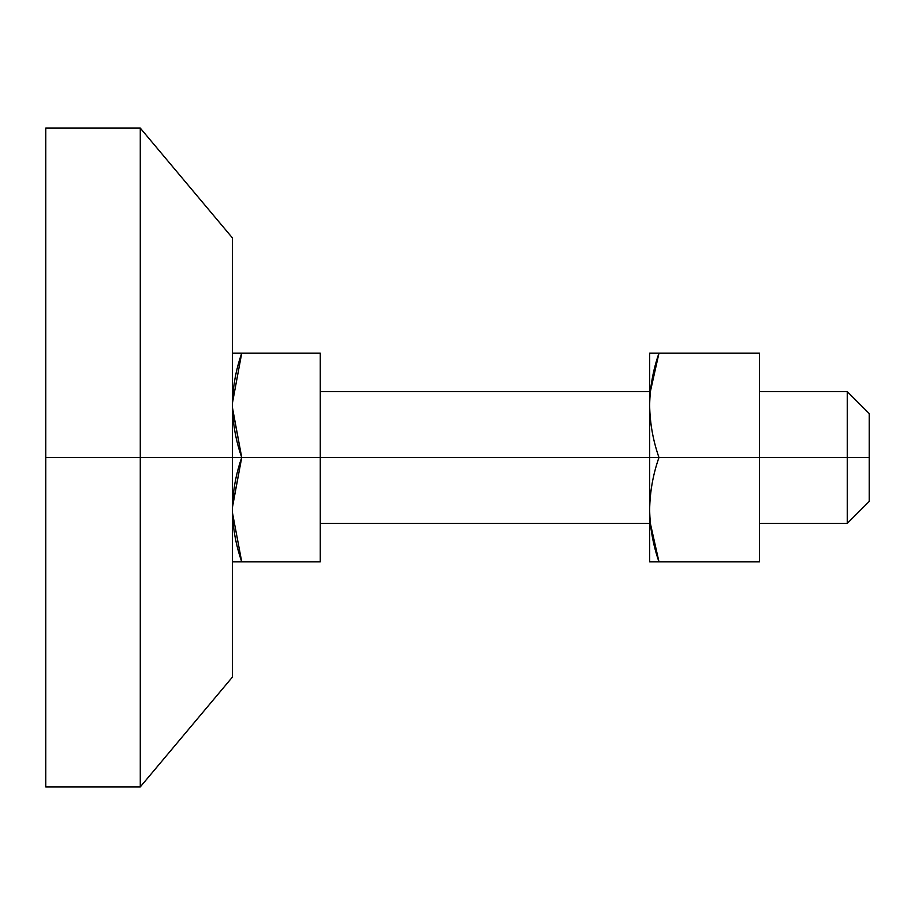 <?xml version="1.0" encoding="UTF-8"?>
<svg xmlns="http://www.w3.org/2000/svg" width="915" height="915" viewBox="0 0 915 915"><rect width="100%" height="100%" fill="white"/><g stroke="black" fill="none" stroke-linecap="round" stroke-linejoin="round"><path stroke-width="1.37" d="M232.433 403.046L241.732 353.19L232.41 353.19L320.25 353.19L320.25 457.5L320.25 353.19L241.732 353.19C235.773 370.22 232.673 387.605 232.41 405.345C232.673 387.617 235.784 370.232 241.732 353.19C235.773 370.22 232.673 387.605 232.41 405.345C232.673 423.073 235.784 440.458 241.732 457.5L320.25 457.5L320.25 561.81L320.25 457.5L649.65 457.5L241.732 457.5C235.773 474.53 232.673 491.915 232.41 509.655C232.673 527.383 235.784 544.768 241.732 561.81L320.25 561.81L241.732 561.81C235.784 544.768 232.673 527.383 232.41 509.655C232.673 491.927 235.784 474.542 241.732 457.5L232.41 457.5L241.732 457.5L232.433 407.541M869.25 413.58L869.25 501.42L869.25 457.5L847.29 457.5L847.29 523.38L847.29 457.5L759.45 457.5L847.29 457.5L847.29 391.62L847.29 457.5L869.25 457.5L869.25 413.58L847.29 391.62L759.45 391.62M232.41 405.345C232.673 423.085 235.773 440.47 241.732 457.5L232.444 408.376M232.41 509.655C232.673 527.395 235.773 544.78 241.732 561.81L232.41 561.81L241.732 561.81L232.444 512.686M232.433 507.356L241.732 457.5L232.444 506.635M232.41 457.5L232.41 677.1L232.41 457.5L140.281 457.5L140.281 786.9L140.281 457.5L140.281 786.9L140.281 457.5L45.75 457.5L45.75 786.9L45.75 128.1L140.281 128.1L232.41 237.9L232.41 677.1L140.281 786.9L45.75 786.9L45.75 457.5L140.281 457.5L140.281 128.1L140.281 457.5L232.41 457.5L232.41 237.9L232.41 457.5M45.75 457.5L45.75 128.1L45.75 457.5M140.281 457.5L140.281 128.1L140.281 457.5M649.65 405.345L649.65 457.5L658.972 457.5C653.024 440.458 649.913 423.073 649.65 405.345C649.913 423.073 653.024 440.458 658.972 457.5C653.013 474.53 649.913 491.915 649.65 509.655C649.913 527.383 653.024 544.768 658.972 561.81L650.348 523.38L658.972 561.81L649.65 561.81L649.65 353.19L658.972 353.19C653.013 370.22 649.913 387.605 649.65 405.345C649.913 387.605 653.013 370.22 658.972 353.19L759.45 353.19L658.972 353.19L650.359 391.62L658.972 353.19L649.65 353.19L649.65 405.345M759.45 561.81L658.972 561.81L759.45 561.81L759.45 457.5L658.972 457.5L759.45 457.5L759.45 353.19L759.45 561.81M658.972 457.5L649.65 457.5L649.65 509.655C649.913 491.915 653.013 474.53 658.972 457.5M649.65 561.81L658.972 561.81C653.024 544.768 649.913 527.383 649.65 509.655L649.65 561.81M869.25 501.42L847.29 523.38L759.45 523.38M649.65 523.38L320.25 523.38M649.65 391.62L320.25 391.62"/></g></svg>
